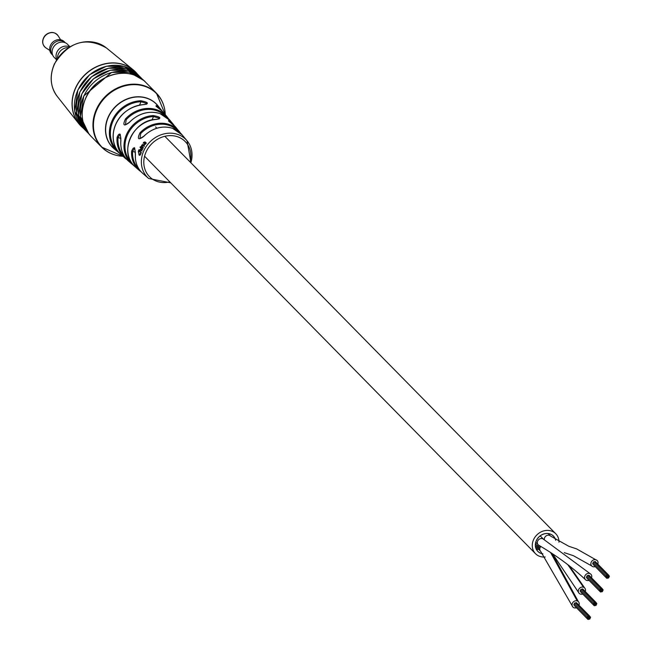 <?xml version="1.0" encoding="UTF-8"?>
<svg xmlns="http://www.w3.org/2000/svg" width="652" height="652" viewBox="0 0 652 652"><rect width="100%" height="100%" fill="white"/><g stroke="black" fill="none" stroke-linecap="round" stroke-linejoin="round"><path stroke-width="0.98" d="M537.753 548.022A0.766 0.668 135.5 0 0 538.373 546.661A0.766 0.668 135.5 0 0 537.753 548.022M537.46 549.473A0.766 0.668 135.5 0 0 538.087 548.104A0.766 0.668 135.5 0 0 537.46 549.473M536.368 548.674A0.766 0.668 135.5 0 0 536.995 547.297A0.766 0.668 135.5 0 0 536.368 548.674M536.661 547.224A0.766 0.668 135.5 0 0 537.289 545.854A0.766 0.668 135.5 0 0 536.661 547.224M538.039 546.58A0.766 0.668 135.5 0 0 538.666 545.211A0.766 0.668 135.5 0 0 538.039 546.58M539.122 547.387A0.766 0.668 135.5 0 0 539.75 546.009A0.766 0.668 135.5 0 0 539.122 547.387M538.837 548.829A0.766 0.668 135.5 0 0 539.465 547.46A0.766 0.668 135.5 0 0 538.837 548.829M597.811 564.127A3.839 3.358 135.5 0 0 597.199 560.549L576.637 548.894L568.837 546.294L550.614 536.091A3.839 3.358 135.5 0 0 549.44 535.365A3.839 3.358 135.5 0 0 545.773 536.172A3.839 3.358 135.5 0 0 544.29 539.709A3.839 3.358 135.5 0 1 545.773 536.172A3.839 3.358 135.5 0 1 549.44 535.365A3.839 3.358 135.5 0 1 550.614 536.091L548.136 533.581M578.992 605.243A3.839 3.358 135.5 0 0 578.381 601.666A3.839 3.358 135.5 0 0 577.224 600.94A3.839 3.358 135.5 0 0 572.782 602.57A3.839 3.358 135.5 0 0 572.904 607.061L540.63 551.331A3.839 3.358 135.5 0 1 540.761 546.515A3.839 3.358 135.5 0 0 540.622 551.331L538.397 549.066M543.687 539.424A3.839 3.358 135.5 0 0 542.513 538.691A3.839 3.358 135.5 0 0 538.079 540.329A3.839 3.358 135.5 0 0 538.21 544.811A3.839 3.358 135.5 0 0 539.375 545.545M555.61 540.215A10.88 9.495 135.5 0 0 553.377 536.083A10.88 9.495 135.5 0 0 550.06 534.012A10.88 9.495 135.5 0 0 537.517 538.65A10.88 9.495 135.5 0 0 537.867 551.339A10.88 9.495 135.5 0 0 541.176 553.418A10.88 9.495 135.5 0 0 542.831 553.809M541.152 553.466A10.937 9.544 135.5 0 0 542.888 553.874A10.937 9.544 135.5 0 1 541.152 553.466A10.937 9.544 135.5 0 1 537.818 551.38A10.937 9.544 135.5 0 0 541.152 553.466M555.675 540.255A10.937 9.544 135.5 0 0 553.418 536.042A10.937 9.544 135.5 0 0 550.084 533.964A10.937 9.544 135.5 0 0 537.468 538.617A10.937 9.544 135.5 0 0 537.818 551.38A10.937 9.544 135.5 0 1 537.468 538.617A10.937 9.544 135.5 0 1 550.084 533.964A10.937 9.544 135.5 0 1 553.418 536.042A10.937 9.544 135.5 0 1 555.675 540.255M558.976 542.211A14.214 12.412 135.5 0 0 555.757 533.743A14.214 12.412 135.5 0 0 551.421 531.038A14.214 12.412 135.5 0 0 535.031 537.093A14.214 12.412 135.5 0 0 535.488 553.678A14.214 12.412 135.5 0 0 539.815 556.392A14.214 12.412 135.5 0 0 545.178 556.971M597.199 560.549A3.839 3.358 135.5 0 0 596.034 559.823A3.839 3.358 135.5 0 0 591.6 561.462A3.839 3.358 135.5 0 0 591.723 565.944A3.839 3.358 135.5 0 0 592.896 566.678A3.839 3.358 135.5 0 0 595.292 566.612M591.535 577.835A3.839 3.358 135.5 0 0 590.924 574.257L543.157 538.992A3.839 3.358 135.5 0 0 542.513 538.691A3.839 3.358 135.5 0 0 537.876 540.647A3.839 3.358 135.5 0 0 538.739 545.235C556.368 555.504 571.943 566.971 585.455 579.652A3.839 3.358 135.5 0 0 586.621 580.378A3.839 3.358 135.5 0 0 589.017 580.321M590.924 574.257A3.839 3.358 135.5 0 0 589.758 573.524A3.839 3.358 135.5 0 0 585.325 575.162A3.839 3.358 135.5 0 0 585.455 579.652M572.904 607.061A3.839 3.358 135.5 0 0 574.062 607.786A3.839 3.358 135.5 0 0 576.466 607.729M585.268 591.535A3.839 3.358 135.5 0 0 584.648 587.965A3.839 3.358 135.5 0 0 583.581 587.265A3.839 3.358 135.5 0 0 579.082 588.821A3.839 3.358 135.5 0 0 579.18 593.353A3.839 3.358 135.5 0 0 580.247 594.053A3.839 3.358 135.5 0 0 582.741 594.021M607.354 577.159A0.611 0.538 135.5 0 0 607.86 576.066A0.611 0.538 135.5 0 0 607.354 577.159M606.841 578.283A0.611 0.538 135.5 0 0 607.346 577.191A0.611 0.538 135.5 0 0 606.841 578.283M593.369 564.461A0.611 0.538 135.5 0 0 593.695 564.917M606.173 577.403A0.611 0.538 135.5 0 0 606.678 576.311A0.611 0.538 135.5 0 0 606.173 577.403M593.491 562.937A0.611 0.538 135.5 0 0 593.035 564.045M606.686 576.278A0.611 0.538 135.5 0 0 607.191 575.186A0.611 0.538 135.5 0 0 606.686 576.278M594.347 562.13A0.611 0.538 135.5 0 0 593.336 562.081A0.611 0.538 135.5 0 0 593.548 562.92M607.868 576.034A0.611 0.538 135.5 0 0 608.373 574.942A0.611 0.538 135.5 0 0 607.868 576.034M595.529 561.885A0.611 0.538 135.5 0 0 594.404 562.114M608.536 576.914A0.611 0.538 135.5 0 0 609.041 575.822A0.611 0.538 135.5 0 0 608.536 576.914M608.023 578.039A0.611 0.538 135.5 0 0 608.528 576.947A0.611 0.538 135.5 0 0 608.023 578.039M601.079 590.867A0.611 0.538 135.5 0 0 601.584 589.767A0.611 0.538 135.5 0 0 601.079 590.867A0.611 0.538 135.5 0 0 600.565 591.992A0.611 0.538 135.5 0 0 601.071 590.891M587.093 578.169A0.611 0.538 135.5 0 0 587.419 578.626M599.897 591.111A0.611 0.538 135.5 0 0 600.402 590.019A0.611 0.538 135.5 0 0 599.897 591.111M587.216 576.637A0.611 0.538 135.5 0 0 586.759 577.745M600.419 589.987A0.611 0.538 135.5 0 0 600.916 588.895A0.611 0.538 135.5 0 0 600.419 589.987M588.071 575.83A0.611 0.538 135.5 0 0 587.061 575.789A0.611 0.538 135.5 0 0 587.273 576.621M601.6 589.742A0.611 0.538 135.5 0 0 602.098 588.642A0.611 0.538 135.5 0 0 601.6 589.742M589.253 575.586A0.611 0.538 135.5 0 0 588.137 575.822M602.261 590.622A0.611 0.538 135.5 0 0 602.766 589.522A0.611 0.538 135.5 0 0 602.261 590.622A0.611 0.538 135.5 0 0 601.747 591.747A0.611 0.538 135.5 0 0 602.252 590.647M594.811 604.567A0.611 0.538 135.5 0 0 595.309 603.475A0.611 0.538 135.5 0 0 594.811 604.567M594.29 605.692A0.611 0.538 135.5 0 0 594.795 604.6A0.611 0.538 135.5 0 0 594.29 605.692M580.826 591.869A0.611 0.538 135.5 0 0 581.152 592.334M593.63 604.82A0.611 0.538 135.5 0 0 594.127 603.719A0.611 0.538 135.5 0 0 593.63 604.82M580.94 590.345A0.611 0.538 135.5 0 0 580.484 591.454M594.143 603.695A0.611 0.538 135.5 0 0 594.64 602.595A0.611 0.538 135.5 0 0 594.143 603.695M581.796 589.538A0.611 0.538 135.5 0 0 580.793 589.489A0.611 0.538 135.5 0 0 580.997 590.329M595.325 603.442A0.611 0.538 135.5 0 0 595.822 602.35A0.611 0.538 135.5 0 0 595.325 603.442M582.986 589.294A0.611 0.538 135.5 0 0 581.861 589.522M595.993 604.322A0.611 0.538 135.5 0 0 596.49 603.23A0.611 0.538 135.5 0 0 595.993 604.322M595.472 605.447A0.611 0.538 135.5 0 0 595.977 604.355A0.611 0.538 135.5 0 0 595.472 605.447M588.536 618.275A0.611 0.538 135.5 0 0 589.033 617.175A0.611 0.538 135.5 0 0 588.536 618.275M588.014 619.4A0.611 0.538 135.5 0 0 588.52 618.3A0.611 0.538 135.5 0 0 588.014 619.4M574.551 605.578A0.611 0.538 135.5 0 0 574.877 606.034M587.354 618.52A0.611 0.538 135.5 0 0 587.851 617.428A0.611 0.538 135.5 0 0 587.354 618.52M574.665 604.045A0.611 0.538 135.5 0 0 574.208 605.154M587.868 617.395A0.611 0.538 135.5 0 0 588.365 616.303A0.611 0.538 135.5 0 0 587.868 617.395M575.529 603.247A0.611 0.538 135.5 0 0 574.518 603.198A0.611 0.538 135.5 0 0 574.722 604.029M589.049 617.151A0.611 0.538 135.5 0 0 589.547 616.05A0.611 0.538 135.5 0 0 589.049 617.151M576.71 602.994A0.611 0.538 135.5 0 0 575.586 603.23M589.718 618.031A0.611 0.538 135.5 0 0 590.215 616.931A0.611 0.538 135.5 0 0 589.718 618.031M589.196 619.155A0.611 0.538 135.5 0 0 589.701 618.055A0.611 0.538 135.5 0 0 589.196 619.155M141.329 147.425L141.068 147.996L142.698 149.561M165.795 116.512A28.769 25.11 135.5 0 0 126.227 119.658L125.388 124.809L129.186 122.462C138.452 113.318 148.713 110.351 159.976 113.562L170.148 120.514A29.136 25.436 135.5 0 0 160.05 113.611A29.136 25.436 135.5 0 0 129.259 122.552L129.275 122.535C123.741 126.659 122.478 125.461 125.477 118.949A29.536 25.787 -44.5 0 1 167.034 116.773L163.921 113.04A29.935 26.137 135.5 0 0 161.476 110.53C155.616 105.73 154.532 104.442 158.232 106.675A30.334 26.479 -44.5 0 1 160.799 109.308L157.727 105.616A30.734 26.83 135.5 0 0 108.517 116.847A30.734 26.83 135.5 0 0 114.019 148.607L117.653 151.745L118.134 151.533M126.953 159.585A29.536 25.787 -44.5 0 1 125.021 158.094A29.536 25.787 -44.5 0 1 117.099 137.246C119.446 132.063 120.701 133.269 120.881 140.848A29.136 25.436 135.5 0 0 128.705 161.272L131.843 163.978L131.37 163.562L132.046 163.359M146.537 103.424L141.06 101.72A29.568 25.811 135.5 0 0 113.122 120.865A29.568 25.811 135.5 0 0 117.336 150.425M159.218 118.884L159.039 118.175L153.538 116.545A28.036 24.466 135.5 0 0 127.572 134.671A28.036 24.466 135.5 0 0 131.647 162.78M120.27 134.842L119.895 134.605L118.077 137.474A28.769 25.11 135.5 0 0 124.776 156.855M134.736 148.656L134.361 148.428L132.609 151.313A27.237 23.774 135.5 0 0 139.088 169.202M143.807 136.374L143.733 136.292C152.478 127.955 162.063 125.29 172.487 128.289L182.136 134.882A27.604 24.091 135.5 0 0 172.568 128.346A27.604 24.091 135.5 0 0 143.807 136.374C138.183 140.457 136.928 139.251 140.025 132.78A28.003 24.442 -44.5 0 1 179.015 131.15A28.003 24.442 -44.5 0 1 180.474 133.106M143.098 144.565L142.006 144.907L141.248 146.382L142.894 147.914L143.195 147.336L142.03 146.178L142.095 145.339L142.804 145.168L143.856 146.178L144.198 145.616L142.902 144.426M142.095 145.339L142.804 145.168L144.336 146.415M144.646 144.842L144.182 144.573L146.089 142.918L144.98 141.924L143.676 142.332L143.195 143.253L144.63 142.495L144.279 144.646M143.774 142.625L144.63 142.495M180.474 133.114L175.901 127.409A28.403 24.792 135.5 0 0 173.962 125.371C168.143 120.465 167.059 119.177 170.718 121.508A28.802 25.143 -44.5 0 1 172.788 123.676A28.802 25.143 -44.5 0 1 174.247 125.632L170.148 120.514M117.564 151.663A30.334 26.479 -44.5 0 1 112.225 120.384A30.334 26.479 -44.5 0 1 140.881 100.742C148.257 102.291 149.341 103.578 144.125 104.597A29.935 26.137 135.5 0 0 115.983 123.978A29.935 26.137 135.5 0 0 121.158 154.76L126.961 159.593M131.37 163.562A28.802 25.143 -44.5 0 1 126.667 134.198A28.802 25.143 -44.5 0 1 153.342 115.567C160.767 117.026 161.851 118.305 156.578 119.422A28.403 24.792 135.5 0 0 130.424 137.784A28.403 24.792 135.5 0 0 134.964 166.651L139.194 170.319A28.003 24.442 -44.5 0 1 131.639 151.101C133.88 145.885 135.143 147.091 135.42 154.703A27.604 24.091 135.5 0 0 142.878 173.497C137.49 168.656 134.98 162.356 135.363 154.589L135.42 154.703M140.596 147.148L140.09 146.977L140.09 147.499L140.433 146.765M140.824 147.246L140.555 147.833L142.185 149.398L142.454 148.811L140.824 147.246M140.702 149.267L139.781 149.626L139.658 150.734L138.762 149.887L138.566 150.498L140.922 152.747L139.903 150.082L140.498 149.895L141.557 150.905L141.794 150.31L140.4 149.08M139.903 150.082L141.028 150.025L142.087 151.036M140.367 153.88L139.104 154.304L138.469 151.199L139.015 154.948L139.732 155.339L140.482 153.253L140.367 153.88L140.922 153.937M140.408 154.687L139.104 154.304M177.906 131.019A27.237 23.774 135.5 0 0 140.767 133.497L139.862 138.623L143.733 136.292M140.767 133.497L140.025 132.78M126.227 119.658L125.477 118.949M135.437 154.491L135.363 154.589C134.858 148.534 134.532 146.472 134.369 148.428L134.369 148.428M131.639 151.101L135.412 152.275M128.705 161.272C122.869 156.007 120.237 149.161 120.824 140.734L120.881 140.848M117.099 137.246L120.913 138.444M170.425 122.364L170.718 121.508M157.923 107.596L158.232 106.675M161.476 110.53L163.921 113.04M135.437 167.075L134.964 166.651M134.956 166.643C117.996 152.943 133.138 119.389 156.472 119.365L156.578 119.422M153.342 115.567L153.538 116.545L151.957 119.992M121.313 154.899L121.158 154.76C105.42 142.218 112.666 108.142 144.01 104.532L144.125 104.597M140.881 100.742L141.06 101.72L139.536 105.053M138.778 151.908L138.224 151.851M139.006 154.198L139.569 154.956L139.015 154.948M139.569 154.956L139.993 155.274M140.433 150.196L141.028 150.025L140.433 150.196M141.223 149.406L139.781 149.626M140.31 149.748L139.634 150.229M140.196 150.824L139.658 150.734L140.188 150.84M139.3 149.993L138.566 150.498M139.112 150.579L141.468 152.837M141.068 147.996L140.555 147.833M142.576 145.559L143.277 145.404L142.576 145.559M143.562 144.809L142.006 144.907M142.218 146.227L141.72 146.024L142.209 146.244M142.006 146.089L141.248 146.382M141.745 146.578L143.391 148.11M145.404 142.234L143.676 142.332M144.222 142.91L145.013 142.739L144.222 142.91M144.483 143.945L144.54 144.695M145.575 144.141L144.972 144.279M145.257 142.951L145.689 143.399L145.249 143.098L144.524 144.002L144.825 142.658L145.257 142.951M144.825 142.658L145.592 143.269M68.476 47.637A9.723 8.484 135.5 0 0 60.359 51.027A9.723 8.484 135.5 0 0 57.523 58.403M56.602 59.829L54.206 57.392A9.34 8.15 -44.5 0 1 54.002 46.365A9.34 8.15 -44.5 0 1 64.947 42.616A9.34 8.15 -44.5 0 1 67.523 44.303L69.911 46.732M65.322 42.771A8.835 7.718 135.5 0 0 60.114 40.693A8.835 7.718 135.5 0 0 51.72 46.047A8.835 7.718 135.5 0 0 52.722 55.167A8.835 7.718 -44.5 0 1 53.301 43.798A8.835 7.718 -44.5 0 1 65.322 42.771L64.271 41.712A8.835 7.718 -44.5 0 0 52.25 42.722A8.835 7.718 -44.5 0 0 51.671 54.1L52.722 55.167M56.806 59.495A9.34 8.15 -44.5 0 1 56.113 54.89A9.34 8.15 -44.5 0 1 65.958 46.105A9.34 8.15 -44.5 0 1 69.577 46.936A9.34 8.15 -44.5 0 0 68.892 46.626A9.34 8.15 -44.5 0 0 58.794 49.348A9.34 8.15 -44.5 0 0 56.806 59.495M577.224 600.94L550.793 552.896M583.581 587.265L567.631 564.428M115.257 149.675A30.815 26.895 -44.5 0 1 108.346 116.708A30.815 26.895 -44.5 0 1 132.658 97.303A30.815 26.895 -44.5 0 1 158.778 106.871M165.249 114.638A38.223 33.366 135.5 0 0 136.863 84.752A38.223 33.366 135.5 0 0 97.001 109.414A38.223 33.366 135.5 0 0 122.918 156.276M114.353 154.76A38.419 33.537 -44.5 0 1 101.663 147.124A38.419 33.537 -44.5 0 1 96.537 109.055A38.419 33.537 -44.5 0 1 156.456 93.236A38.419 33.537 -44.5 0 1 163.88 106.048M57.221 96.374C50.261 86.822 49.324 76.015 54.393 63.945C68.55 41.72 85.893 36.39 106.447 47.963A34.678 30.269 135.5 0 0 54.483 64.157A34.678 30.269 135.5 0 0 57.221 96.374L78.656 123.472A38.411 33.529 -44.5 0 1 75.624 87.784A38.411 33.529 -44.5 0 1 133.187 69.837A38.411 33.529 -44.5 0 1 137.442 74.124M142.878 173.497L148.705 178.518A26.968 23.545 -44.5 0 1 143.872 150.645A26.968 23.545 -44.5 0 1 187.059 140.791A26.968 23.545 -44.5 0 1 190.865 162.747M190.091 161.965A25.053 21.866 135.5 0 0 175.486 136.17A25.053 21.866 135.5 0 0 146.13 151.843A25.053 21.866 135.5 0 0 148.085 175.086A25.053 21.866 135.5 0 0 169.822 181.9M90.913 136.186C81.402 125.526 79.683 112.804 85.738 98.028C95.681 73.921 130.204 64.931 145.698 82.307A38.419 33.537 135.5 0 0 85.787 98.118A38.419 33.537 135.5 0 0 90.913 136.186L101.663 147.124L122.935 156.293M137.262 73.945A38.378 33.496 135.5 0 0 75.754 87.89A38.378 33.496 135.5 0 0 82.69 127.613M140.376 77.164A38.256 33.391 135.5 0 0 79.927 92.062A38.256 33.391 135.5 0 0 85.86 130.783M138.403 75.159A38.256 33.391 135.5 0 0 77.955 90.057A38.256 33.391 135.5 0 0 83.888 128.778M142.348 79.169A38.256 33.391 135.5 0 0 81.891 94.067A38.256 33.391 135.5 0 0 87.833 132.788M143.367 80.172A38.256 33.391 135.5 0 0 83.864 96.072A38.256 33.391 135.5 0 0 88.819 133.823M167.034 116.773A29.536 25.787 -44.5 0 1 168.493 118.737L167.034 116.773M160.799 109.308A30.334 26.479 -44.5 0 1 162.266 111.256L160.799 109.308M82.861 127.8A38.411 33.529 -44.5 0 1 78.656 123.472L82.894 127.825M141.134 171.802A28.003 24.442 -44.5 0 1 139.194 170.319L141.134 171.81M170.897 122.755A28.036 24.466 135.5 0 0 170.441 122.331M159.064 108.517A29.568 25.811 135.5 0 0 157.971 107.507M142.169 146.945L141.671 146.749M45.192 35.501A8.264 7.213 -44.5 0 1 51.679 32.6M45.868 47.857C41.818 44.45 41.565 40.31 45.127 35.461C50.122 31.353 54.45 31.467 58.126 35.803A8.753 7.645 135.5 0 0 45.314 35.664A8.753 7.645 135.5 0 0 45.868 47.857L49.788 50.408M42.771 41.361A8.264 7.213 -44.5 0 1 45.175 35.518M537.224 549.326L536.612 548.707M537.517 546.001L535.463 543.915M536.425 547.077L535.447 546.083M543.442 539.171L540.198 535.879M538.21 544.811L535.773 542.334M555.757 533.743L164.842 136.292M156.879 128.191L155.575 126.871M535.488 553.678L144.573 156.227M591.723 565.944L573.499 555.74L564.257 552.643M578.381 601.666L552.285 553.858M584.657 587.965L569.074 565.504M579.18 593.353L552.912 554.265M606.653 578.169L593.507 564.803M605.985 577.289L592.847 563.923M607.379 575.3L594.233 561.942M606.507 576.164L593.361 562.798M608.561 575.056L595.415 561.69M609.229 575.936L608.699 575.398M600.378 591.869L587.232 578.511M599.71 590.997L586.572 577.631M601.103 589.009L587.957 575.643M600.231 589.873L587.085 576.507M602.285 588.764L589.139 575.398M602.953 589.636L602.424 589.106M594.102 605.578L580.965 592.212M593.442 604.697L580.296 591.331M594.828 602.709L581.69 589.351M593.956 603.573L580.81 590.207M596.009 602.464L582.872 589.106M596.678 603.344L596.148 602.807M587.827 619.286L574.689 605.92M587.167 618.406L574.021 605.04M588.552 616.417L575.414 603.051M587.68 617.281L574.534 603.915M589.734 616.173L576.596 602.807M590.402 617.053L589.873 616.515M165.266 114.662L156.456 93.236L145.698 82.307M182.136 134.882L187.059 140.791L190.987 162.87M137.466 74.149L133.187 69.837L106.447 47.963M140.506 77.286L126.203 68.436L108.379 68.24L91.5 76.797L79.837 91.973L76.683 113.236L85.982 130.913M138.534 75.282L124.23 66.431L106.406 66.235L89.528 74.793L77.865 89.968L74.711 111.231L84.01 128.909M142.478 79.291L128.167 70.44L110.351 70.245L93.472 78.802L81.81 93.969L78.656 115.241L87.955 132.918M143.513 80.302L129.12 72.176L111.59 72.429L83.782 95.974L80.522 116.545L88.941 133.978M148.705 178.518L170.718 182.813M120.824 140.734C120.473 135.078 120.164 133.032 119.903 134.614L119.903 134.614M168.526 120.987L175.901 127.409M161.46 110.514L156.024 106.227M131.818 163.954L133.921 165.624M156.472 119.365L159.218 118.892M117.645 151.737L119.699 153.359M144.01 104.532L146.716 104.124M140.799 149.879L140.278 149.756M143.122 145.29L142.649 145.054M144.899 142.649L144.467 142.348M146.415 143.163L145.983 142.853M145.046 144.328L144.597 144.051M60.612 39.764L58.126 35.803"/></g></svg>
